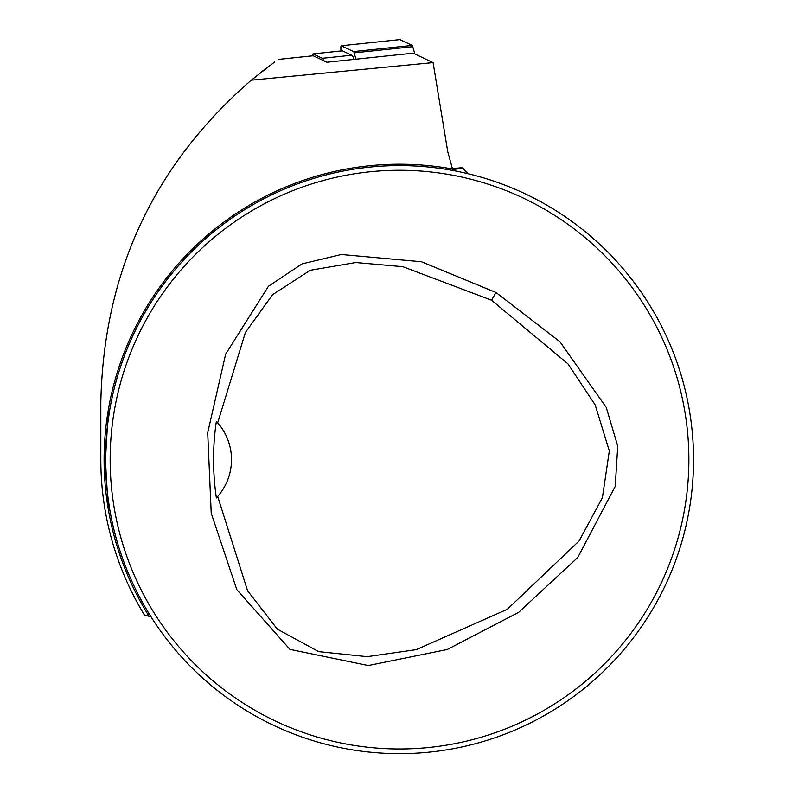 <?xml version="1.0" encoding="UTF-8"?>
<svg xmlns="http://www.w3.org/2000/svg" width="792" height="792" viewBox="0 0 792 792"><rect width="100%" height="100%" fill="white"/><g stroke="black" fill="none" stroke-linecap="round" stroke-linejoin="round"><path stroke-width="1.19" d="M313.117 55.787A9.336 0.98 84 0 1 313.177 55.757A9.336 0.98 84 0 1 313.246 55.777L326.957 62.241L413.097 53.183L433.085 62.608L251.282 80.17C153.816 164.776 103.663 272.151 100.822 402.287L100.822 459.627A298.693 298.693 0 0 0 144.5 615.137L151.025 616.81M110.157 459.627A289.357 289.357 0 0 0 544.193 710.216A289.357 289.357 0 0 0 544.193 209.038A289.357 289.357 0 0 0 110.157 459.627M496 292.495L559.924 341.728L606.246 407.435L617.74 446.134L615.216 486.377L577.774 557.479L518.72 612.295L447.233 649.499L368.3 665.528L289.951 649.391L236.808 589.614L211.226 513.246L207.702 432.729L225.641 354.173L268.488 286.219L302.079 263.894L341.342 254.499L421.473 261.766L496 292.495L491.545 300.217L402.801 266.686L355.786 262.538L310.266 270.28L272.557 294.723L245.391 332.492L217.701 422.819A56.004 56.004 0 0 1 217.701 496.445L247.589 590.763L277.358 629.135L318.711 651.638L367.181 656.657L416.265 649.638L507.246 609.335L579.11 540.946L602.405 497.713L609.315 450.925L595.208 404.969L567.973 363.855L491.545 300.217M261.528 71.874L269.874 65.489M274.567 62.043L251.282 80.17M452.925 170.498L447.777 151.906L433.085 62.608M120.424 367.142L119.493 369.963M307.019 738.728L311.89 740.292L307.019 738.728M678.605 552.123L680.17 547.262L678.605 552.123M680.17 372.002L678.605 367.142L680.17 372.002M492.01 180.536L487.139 178.972L492.01 180.536M109.524 411.117C108.167 413.978 106.831 430.155 105.494 459.627C106.831 489.11 108.167 505.286 109.524 508.147L107.465 493.634M105.494 459.013L107.435 425.858M107.474 425.502L109.524 411.127M105.494 459.627A294.02 294.02 0 0 0 546.529 714.265A294.02 294.02 0 0 0 546.529 204.999A294.02 294.02 0 0 0 105.494 459.627M216.365 497.921A56.004 56.004 0 0 0 217.701 496.445L216.365 497.921C212.632 472.082 212.632 446.549 216.365 421.334A56.004 56.004 0 0 1 217.701 422.819L216.365 421.334M342.273 50.846A11.197 1.168 84 0 1 342.342 50.817A11.197 1.168 84 0 1 342.421 50.837L351.717 55.212A55.074 5.752 84 0 1 354.083 59.39M468.557 173.834L462.082 167.656M312.533 55.826A11.197 1.168 84 0 1 312.979 53.906A11.197 1.168 84 0 1 313.058 53.915L322.364 58.301A55.074 5.752 84 0 1 324.106 60.895M340.996 50.955A7.465 0.782 84 0 1 341.194 45.758A7.465 0.782 84 0 1 341.243 45.768L353.578 51.579A9.336 0.98 84 0 1 354.153 52.856L355.954 59.192M399.772 39.62A7.465 0.782 84 0 1 399.821 39.6A7.465 0.782 84 0 1 399.871 39.61L412.206 45.421A9.336 0.98 84 0 1 412.78 46.698L414.86 54.014M313.177 55.757L278.17 59.44L313.246 55.777M452.222 168.953A295.426 295.426 0 0 0 149.005 616.216M452.44 169.488L463.34 168.35M313.058 53.915L342.421 50.837M322.364 58.301L351.717 55.212M341.243 45.768L399.871 39.61M353.578 51.579L412.206 45.421M354.153 52.856L412.78 46.698M452.133 168.696L462.37 167.627M312.979 53.906L342.342 50.817M341.194 45.758L399.821 39.6"/></g></svg>
